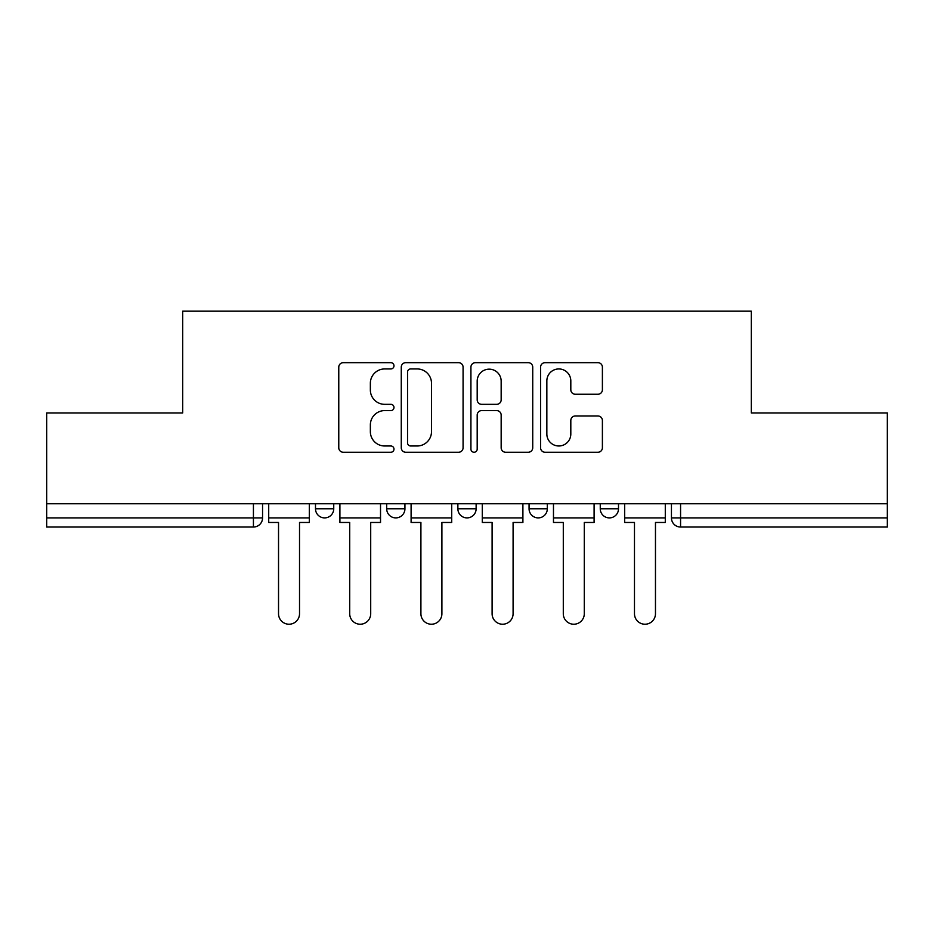 <?xml version="1.0" encoding="UTF-8"?>
<svg xmlns="http://www.w3.org/2000/svg" width="934" height="934" viewBox="0 0 934 934"><rect width="100%" height="100%" fill="white"/><g stroke="black" fill="none" stroke-linecap="round" stroke-linejoin="round"><path stroke-width="1.4" d="M393.985 365.801A3.141 3.141 0 0 0 390.856 362.672L343.257 362.672A4.483 4.483 0 0 0 338.773 367.155L338.773 447.783A4.483 4.483 0 0 0 343.257 452.254L390.856 452.254A3.141 3.141 0 0 0 393.985 449.126A3.141 3.141 0 0 0 390.856 445.985L384.691 445.985A14.337 14.337 0 0 1 370.354 431.648L370.354 424.935A14.337 14.337 0 0 1 384.691 410.598L390.856 410.598A3.141 3.141 0 0 0 393.985 407.469A3.141 3.141 0 0 0 390.856 404.329L384.691 404.329A14.337 14.337 0 0 1 370.354 389.992L370.354 383.279A14.337 14.337 0 0 1 384.691 368.942L390.856 368.942A3.141 3.141 0 0 0 393.985 365.801M529.064 508.773L529.064 503.753L529.064 508.773A9.13 9.13 0 0 0 538.194 517.903A9.13 9.13 0 0 1 529.064 508.773L547.312 508.773A9.13 9.13 0 0 1 538.194 517.903M386.688 508.773L386.688 503.753L386.688 508.773A9.13 9.13 0 0 0 395.806 517.903A9.13 9.13 0 0 1 386.688 508.773L404.936 508.773A9.13 9.13 0 0 1 395.806 517.903A9.13 9.13 0 0 0 404.936 508.773L404.936 503.753L404.936 508.773M597.912 394.253A4.483 4.483 0 0 0 602.395 389.77L602.395 367.155A4.483 4.483 0 0 0 597.912 362.672L545.059 362.672A4.483 4.483 0 0 0 540.576 367.155L540.576 447.783A4.483 4.483 0 0 0 545.059 452.254L597.912 452.254A4.483 4.483 0 0 0 602.395 447.783L602.395 420.452A4.483 4.483 0 0 0 597.912 415.98L575.286 415.98A4.483 4.483 0 0 0 570.814 420.452L570.814 434.006A11.979 11.979 0 0 1 558.824 445.985A11.979 11.979 0 0 1 546.845 434.006L546.845 380.92A11.979 11.979 0 0 1 558.824 368.942A11.979 11.979 0 0 1 570.814 380.92L570.814 389.77A4.483 4.483 0 0 0 575.286 394.253L597.912 394.253M46.7 503.753L46.7 412.945L182.69 412.945L182.69 311.174L751.31 311.174L751.31 412.945L887.3 412.945L887.3 503.753L46.7 503.753L46.7 517.903L262.559 517.903L262.559 503.753L262.559 517.903A9.13 9.13 0 0 1 253.429 527.033L46.7 527.033L46.7 517.903M463.077 367.155A4.483 4.483 0 0 0 458.606 362.672L405.741 362.672A4.483 4.483 0 0 0 401.27 367.155L401.27 447.783A4.483 4.483 0 0 0 405.741 452.254L458.606 452.254A4.483 4.483 0 0 0 463.077 447.783L463.077 367.155M475.394 362.672L528.259 362.672A4.483 4.483 0 0 1 532.73 367.155L532.73 447.783A4.483 4.483 0 0 1 528.259 452.254L505.633 452.254A4.483 4.483 0 0 1 501.161 447.783L501.161 415.081A4.483 4.483 0 0 0 496.678 410.598L481.675 410.598A4.483 4.483 0 0 0 477.192 415.081L477.192 449.126A3.141 3.141 0 0 1 474.052 452.254A3.141 3.141 0 0 1 470.923 449.126L470.923 367.155A4.483 4.483 0 0 1 475.394 362.672M671.441 503.753L671.441 517.903L887.3 517.903L887.3 527.033L680.571 527.033A9.13 9.13 0 0 1 671.441 517.903L671.441 503.753M887.3 503.753L887.3 517.903M618.506 503.753L618.506 508.773A9.13 9.13 0 0 1 609.377 517.903A9.13 9.13 0 0 1 600.258 508.773A9.13 9.13 0 0 0 609.377 517.903A9.13 9.13 0 0 0 618.506 508.773L618.506 503.753M600.258 503.753L600.258 508.773L618.506 508.773M547.312 503.753L547.312 508.773M476.13 503.753L476.13 508.773A9.13 9.13 0 0 1 467 517.903A9.13 9.13 0 0 1 457.87 508.773L476.13 508.773M457.87 503.753L457.87 508.773M333.742 503.753L333.742 508.773A9.13 9.13 0 0 1 324.623 517.903A9.13 9.13 0 0 1 315.494 508.773A9.13 9.13 0 0 0 324.623 517.903A9.13 9.13 0 0 0 333.742 508.773L333.742 503.753M315.494 503.753L315.494 508.773L333.742 508.773M680.571 503.753L680.571 527.033A9.13 9.13 0 0 1 671.441 517.903M410.668 368.942A3.141 3.141 0 0 0 407.539 372.082L407.539 442.856A3.141 3.141 0 0 0 410.668 445.985L417.171 445.985A14.337 14.337 0 0 0 431.496 431.648L431.496 383.279A14.337 14.337 0 0 0 417.171 368.942L410.668 368.942M501.161 381.154A11.979 11.979 0 0 0 489.171 369.163A11.979 11.979 0 0 0 477.192 381.154L477.192 399.845A4.483 4.483 0 0 0 481.675 404.329L496.678 404.329A4.483 4.483 0 0 0 501.161 399.845L501.161 381.154M268.712 517.903L268.712 522.468L278.53 522.468L278.53 613.731A10.496 10.496 0 0 0 289.026 624.227A10.496 10.496 0 0 0 299.522 613.731L299.522 522.468L309.329 522.468L309.329 517.903L268.712 517.903L268.712 503.753M309.329 517.903L309.329 503.753M339.906 517.903L339.906 522.468L349.713 522.468L349.713 613.731A10.496 10.496 0 0 0 360.209 624.227A10.496 10.496 0 0 0 370.705 613.731L370.705 522.468L380.523 522.468L380.523 517.903L339.906 517.903L339.906 503.753M380.523 517.903L380.523 503.753M411.1 517.903L411.1 522.468L420.907 522.468L420.907 613.731A10.496 10.496 0 0 0 431.403 624.227A10.496 10.496 0 0 0 441.899 613.731L441.899 522.468L451.717 522.468L451.717 517.903L411.1 517.903L411.1 503.753M451.717 517.903L451.717 503.753M482.283 517.903L482.283 522.468L492.101 522.468L492.101 613.731A10.496 10.496 0 0 0 502.597 624.227A10.496 10.496 0 0 0 513.093 613.731L513.093 522.468L522.9 522.468L522.9 517.903L482.283 517.903L482.283 503.753M522.9 517.903L522.9 503.753M553.477 517.903L553.477 522.468L563.295 522.468L563.295 613.731A10.496 10.496 0 0 0 573.791 624.227A10.496 10.496 0 0 0 584.287 613.731L584.287 522.468L594.094 522.468L594.094 517.903L553.477 517.903L553.477 503.753M594.094 517.903L594.094 503.753M624.671 517.903L624.671 522.468L634.478 522.468L634.478 613.731A10.496 10.496 0 0 0 644.974 624.227A10.496 10.496 0 0 0 655.47 613.731L655.47 522.468L665.288 522.468L665.288 517.903L624.671 517.903L624.671 503.753M665.288 517.903L665.288 503.753M253.429 503.753L253.429 527.033"/></g></svg>
